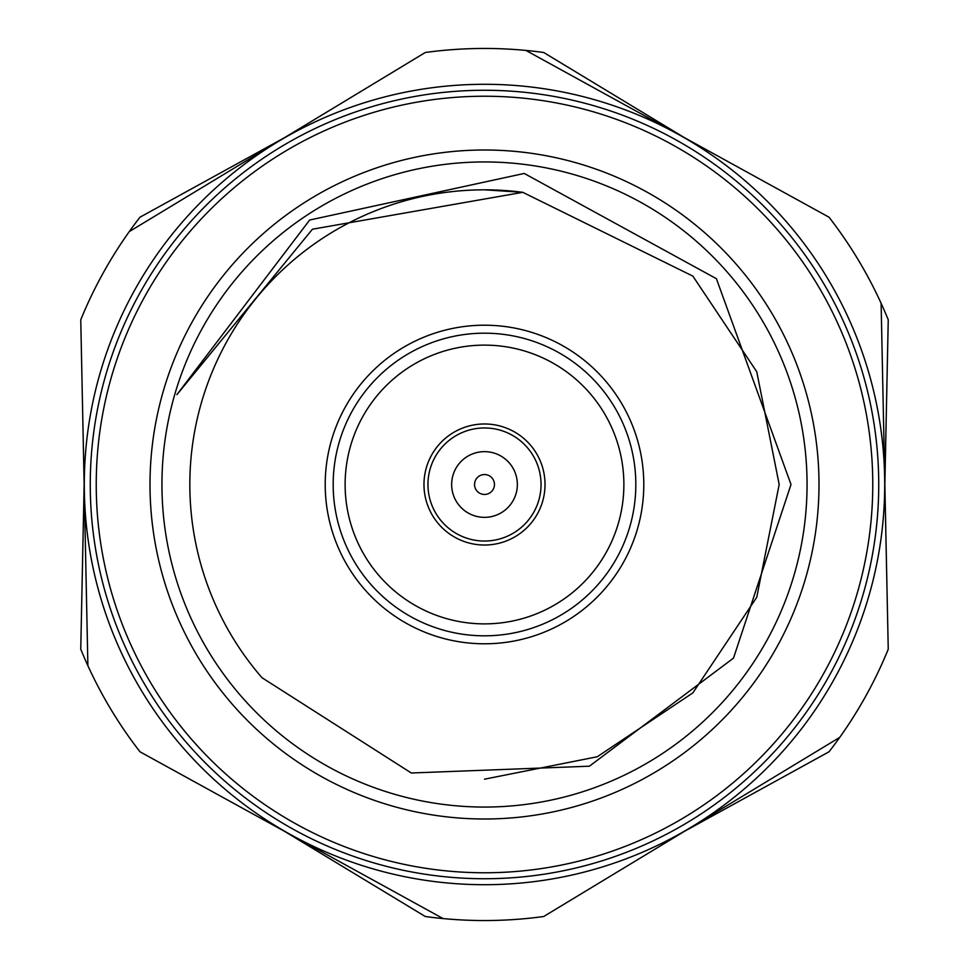<?xml version="1.0" encoding="UTF-8"?>
<svg xmlns="http://www.w3.org/2000/svg" width="969" height="969" viewBox="0 0 969 969"><rect width="100%" height="100%" fill="white"/><g stroke="black" fill="none" stroke-linecap="round" stroke-linejoin="round"><path stroke-width="1.45" d="M284.329 831.208L425.282 916.504A436.05 436.05 0 0 0 543.718 916.504L839.735 737.385A436.05 436.05 0 0 1 829.028 751.787L684.671 831.208M839.735 737.385A436.05 436.05 0 0 0 888.246 649.218L881.112 303.297A436.05 436.05 0 0 1 888.246 319.782L884.854 484.5M284.329 137.792L139.972 217.213A436.05 436.05 0 0 0 129.265 231.615L425.282 52.496A436.05 436.05 0 0 1 543.718 52.496L684.671 137.792M129.265 231.615A436.05 436.05 0 0 0 80.754 319.782L87.888 665.703A436.05 436.05 0 0 1 80.754 649.218L84.146 484.5M881.112 303.297A436.05 436.05 0 0 0 829.028 217.213L525.888 50.412M87.888 665.703A436.05 436.05 0 0 0 139.972 751.787L443.112 918.588M484.5 494.456A9.956 9.956 0 0 1 474.544 484.5A9.956 9.956 0 0 1 484.5 474.544A9.956 9.956 0 0 1 494.456 484.5A9.956 9.956 0 0 1 484.5 494.456M484.5 451.651A32.849 32.849 0 0 1 517.349 484.5A32.849 32.849 0 0 1 484.5 517.349A32.849 32.849 0 0 1 451.651 484.5A32.849 32.849 0 0 1 484.5 451.651M484.5 884.709A400.209 400.209 0 0 0 884.709 484.5A400.209 400.209 0 0 0 484.5 84.291A400.209 400.209 0 0 0 84.291 484.5A400.209 400.209 0 0 0 484.5 884.709M427.959 484.5A56.541 56.541 0 0 1 484.5 427.959A56.541 56.541 0 0 1 541.041 484.5A56.541 56.541 0 0 1 484.5 541.041A56.541 56.541 0 0 1 427.959 484.5M484.5 545.026A60.526 60.526 0 0 1 423.974 484.5A60.526 60.526 0 0 1 484.5 423.974A60.526 60.526 0 0 1 545.026 484.5A60.526 60.526 0 0 1 484.5 545.026M484.5 878.738A394.238 394.238 0 0 0 878.738 484.5A394.238 394.238 0 0 0 484.5 90.262A394.238 394.238 0 0 0 90.262 484.5A394.238 394.238 0 0 0 484.5 878.738M484.5 96.234A388.266 388.266 0 0 1 872.766 484.5A388.266 388.266 0 0 1 484.5 872.766A388.266 388.266 0 0 1 96.234 484.5A388.266 388.266 0 0 1 484.5 96.234M484.5 150.001A334.499 334.499 0 0 1 818.999 484.5A334.499 334.499 0 0 1 484.5 818.999A334.499 334.499 0 0 1 150.001 484.5A334.499 334.499 0 0 1 484.5 150.001M484.5 623.879A139.379 139.379 0 0 1 345.121 484.5A139.379 139.379 0 0 1 484.5 345.121A139.379 139.379 0 0 1 623.879 484.5A139.379 139.379 0 0 1 484.5 623.879M484.5 807.056A322.556 322.556 0 0 1 161.944 484.5A322.556 322.556 0 0 1 484.5 161.944A322.556 322.556 0 0 1 807.056 484.5A322.556 322.556 0 0 1 484.5 807.056M484.5 635.821A151.321 151.321 0 0 1 333.179 484.5A151.321 151.321 0 0 1 484.5 333.179A151.321 151.321 0 0 1 635.821 484.5A151.321 151.321 0 0 1 484.5 635.821M484.5 325.209A159.291 159.291 0 0 1 643.791 484.5A159.291 159.291 0 0 1 484.5 643.791A159.291 159.291 0 0 1 325.209 484.5A159.291 159.291 0 0 1 484.5 325.209M791.007 484.5L716.406 278.697L524.229 173.451L309.668 220.024L176.891 394.649L312.454 229.205L522.8 192.322A294.685 294.685 0 0 0 262.018 677.731L411.316 772.996L589.382 766.2L733.497 658.121L791.007 484.5M455.491 191.244L446.612 192.262M484.5 779.185L597.267 756.753L692.871 692.871L756.753 597.267L779.185 484.5L756.753 371.733L692.871 276.129L522.8 192.322L484.5 189.815"/></g></svg>

